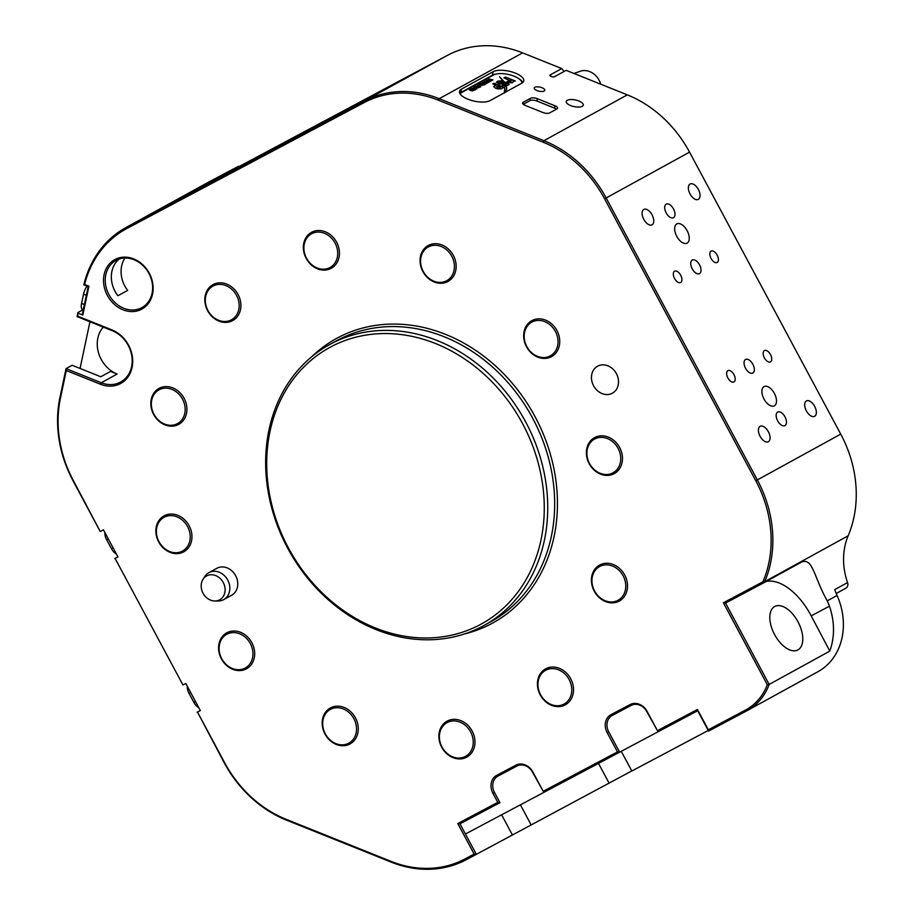 <?xml version="1.0" encoding="UTF-8"?>
<svg xmlns="http://www.w3.org/2000/svg" width="915" height="915" viewBox="0 0 915 915"><rect width="100%" height="100%" fill="white"/><g stroke="black" fill="none" stroke-linecap="round" stroke-linejoin="round"><path stroke-width="1.37" d="M522.568 423.622A157.689 132.549 -118.8 0 0 330.967 346.796A157.689 132.549 -118.8 0 0 288.397 547.902A157.689 132.549 -118.8 0 0 479.998 624.728A157.689 132.549 -118.8 0 0 522.568 423.622M287.71 548.245A160.251 134.699 61.2 0 1 329.514 344.646A160.251 134.699 61.2 0 1 525.679 421.941A160.251 134.699 61.2 0 1 483.875 625.54A160.251 134.699 61.2 0 1 287.71 548.245M582.249 106.3A8.715 3.385 12 0 0 583.29 105.099A8.715 3.385 12 0 0 577.228 100.444A8.715 3.385 12 0 0 567.266 100.295A8.715 3.385 12 0 0 566.225 101.496A8.715 3.385 12 0 0 572.287 106.151A8.715 3.385 12 0 0 582.249 106.3M544.139 91.02A5.387 2.093 12 0 0 544.78 90.276A5.387 2.093 12 0 0 541.04 87.405A5.387 2.093 12 0 0 534.886 87.302A5.387 2.093 12 0 0 534.246 88.046A5.387 2.093 12 0 0 537.986 90.928A5.387 2.093 12 0 0 544.139 91.02M111.939 329.903A30.126 25.323 61.2 0 1 128.558 345.195A30.126 25.323 61.2 0 1 127.906 377.06A30.126 25.323 61.2 0 1 100.444 384.243L66.292 370.552L60.413 398.334A111.538 93.753 -118.8 0 0 73.429 480.707L100.215 531.478L73.086 480.878A112.82 94.828 61.2 0 1 59.921 397.556L66.052 368.619L101.291 382.756A28.845 24.247 -118.8 0 0 120.689 382.012A28.845 24.247 -118.8 0 0 128.214 345.367A28.845 24.247 -118.8 0 0 112.305 330.727L77.054 316.59L77.912 312.541L77.798 316.213L111.939 329.903L112.305 330.727M149.271 273.242A28.205 23.71 61.2 0 1 141.653 309.213A28.205 23.71 61.2 0 1 107.387 295.465A28.205 23.71 61.2 0 1 115.004 259.494A28.205 23.71 61.2 0 1 149.271 273.242M108.942 294.63A26.924 22.635 -118.8 0 0 141.905 307.612A26.924 22.635 -118.8 0 0 148.928 273.413A26.924 22.635 -118.8 0 0 115.976 260.42A26.924 22.635 -118.8 0 0 108.942 294.63M124.955 258.03A26.924 22.635 -118.8 0 0 124.772 285.926A26.924 22.635 -118.8 0 0 127.665 290.387L117.921 295.739A26.924 22.635 61.2 0 1 115.038 291.279A26.924 22.635 61.2 0 1 119.167 259.025M103.281 327.101A28.845 24.247 -118.8 0 0 101.21 359.412A28.845 24.247 -118.8 0 0 117.12 374.052L110.509 371.41L100.776 376.751L72.136 365.268L66.052 368.619L66.292 370.552M774.616 634.621A24.614 13.336 62 0 0 797.846 649.947A24.614 13.336 62 0 0 797.983 621.788A24.614 13.336 62 0 0 774.765 606.462A24.614 13.336 62 0 0 774.616 634.621M100.559 531.306L103.418 529.796L117.955 556.903L115.096 558.425L182.943 684.969L185.802 683.448L200.339 710.566L197.491 712.087L224.621 762.675A111.538 93.753 -118.8 0 0 286.143 819.314L390.842 861.301A111.538 93.753 -118.8 0 0 464.843 859.013L474.153 854.072L457.797 823.557L497.783 802.341L492.933 793.305A14.102 11.849 61.2 0 1 496.742 775.314L515.785 765.215A14.102 11.849 61.2 0 1 532.919 772.088L543.213 791.292L617.465 751.89L607.171 732.675A14.102 11.849 61.2 0 1 610.968 714.695L630.012 704.596A14.102 11.849 61.2 0 1 647.145 711.458L657.45 730.673L697.424 709.457L708.336 729.793L745.451 710.086A62.815 52.807 -118.8 0 0 767.308 684.695L723.388 602.791L762.916 581.814A65.388 54.957 61.2 0 1 763.121 581.3A111.538 93.753 -118.8 0 0 755.79 480.775L604.598 198.807A111.538 93.753 -118.8 0 0 543.075 142.18L438.365 100.192A111.538 93.753 -118.8 0 0 364.364 102.48L126.796 228.556A111.538 93.753 -118.8 0 0 84.603 284.451L88.938 286.178L82.819 315.092L82.327 314.314L88.195 286.567L83.825 284.817A112.82 94.828 61.2 0 1 125.79 227.652A112.82 94.828 61.2 0 1 126.808 227.092L364.376 101.016A112.82 94.828 61.2 0 1 439.223 98.694L543.922 140.681A112.82 94.828 61.2 0 1 606.153 197.972L757.346 479.94A112.82 94.828 61.2 0 1 764.768 581.608A64.107 53.882 -118.8 0 0 764.425 582.443L801.14 562.279M800.945 562.382C812.783 556.64 813.675 576.827 827.251 600.858L829.47 606.176C834.743 621.914 834.857 636.886 829.813 651.103L769.172 684.431A64.107 53.882 61.2 0 1 747.246 710.566A64.107 53.882 61.2 0 1 746.674 710.886L708.587 731.085L697.688 710.749L465.415 834.023L476.326 854.358L631.785 770.933M829.813 651.103L810.644 614.823A51.286 27.782 62 0 0 766.21 581.471M189.119 193.191L178.688 198.83L189.119 193.191M272.887 148.733L262.456 154.372L272.887 148.733M307.154 130.548L296.723 136.186L307.154 130.548M390.922 86.09L380.491 91.729L390.922 86.09M288.282 140.91L279.59 145.611L288.282 140.91M372.05 96.452L363.358 101.153L372.05 96.452M408.57 76.391L399.878 81.092L408.57 76.391M254.015 159.107L245.323 163.808L254.015 159.107M170.247 203.565L161.555 208.265L170.247 203.565M206.767 183.492L198.075 188.193L206.767 183.492M745.542 368.265A7.697 4.163 62 0 0 752.793 373.057A7.697 4.163 62 0 0 752.839 364.25A7.697 4.163 62 0 0 745.588 359.469A7.697 4.163 62 0 0 745.542 368.265M692.22 268.838A7.697 4.163 62 0 0 699.483 273.631A7.697 4.163 62 0 0 699.529 264.824A7.697 4.163 62 0 0 692.266 260.043A7.697 4.163 62 0 0 692.22 268.838M727.883 377.964A6.405 3.477 62 0 0 733.933 381.955A6.405 3.477 62 0 0 733.967 374.624A6.405 3.477 62 0 0 727.928 370.632A6.405 3.477 62 0 0 727.883 377.964M711.092 258.476A6.405 3.477 62 0 0 717.143 262.456A6.405 3.477 62 0 0 717.177 255.125A6.405 3.477 62 0 0 711.127 251.133A6.405 3.477 62 0 0 711.092 258.476M764.402 357.902A6.405 3.477 62 0 0 770.453 361.882A6.405 3.477 62 0 0 770.487 354.551A6.405 3.477 62 0 0 764.448 350.559A6.405 3.477 62 0 0 764.402 357.902M674.572 278.537A6.405 3.477 62 0 0 680.623 282.529A6.405 3.477 62 0 0 680.657 275.198A6.405 3.477 62 0 0 674.607 271.206A6.405 3.477 62 0 0 674.572 278.537M806.378 410.892A8.715 4.724 62 0 0 814.602 416.325A8.715 4.724 62 0 0 814.659 406.351A8.715 4.724 62 0 0 806.424 400.919A8.715 4.724 62 0 0 806.378 410.892M690.059 193.969A8.715 4.724 62 0 0 698.282 199.39A8.715 4.724 62 0 0 698.339 189.416A8.715 4.724 62 0 0 690.116 183.995A8.715 4.724 62 0 0 690.059 193.969M643.805 219.383A8.715 4.724 62 0 0 652.029 224.816A8.715 4.724 62 0 0 652.075 214.842A8.715 4.724 62 0 0 643.851 209.409A8.715 4.724 62 0 0 643.805 219.383M760.113 436.318A8.715 4.724 62 0 0 768.348 441.739A8.715 4.724 62 0 0 768.394 431.766A8.715 4.724 62 0 0 760.171 426.344A8.715 4.724 62 0 0 760.113 436.318M208.906 572.653L216.809 568.307A15.383 12.936 61.2 0 1 235.647 575.718A15.383 12.936 61.2 0 1 231.632 595.265L223.718 599.611A15.383 12.936 -118.8 0 0 229.31 584.102A15.383 12.936 -118.8 0 0 216.478 571.463A15.383 12.936 -118.8 0 0 208.906 572.653A15.383 12.936 -118.8 0 0 204.857 576.461L203.027 579.321A13.599 11.426 -118.8 0 0 201.174 585.806A13.599 11.426 -118.8 0 0 213.001 600.835A13.599 11.426 -118.8 0 0 214.933 600.995A13.599 11.426 -118.8 0 0 225.113 589.935A13.599 11.426 -118.8 0 0 213.286 574.906A13.599 11.426 -118.8 0 0 203.027 579.321M616.413 373.64A15.383 12.936 61.2 0 1 612.398 393.187A15.383 12.936 61.2 0 1 593.572 385.764A15.383 12.936 61.2 0 1 597.587 366.217A15.383 12.936 61.2 0 1 616.413 373.64M621.262 751.318L631.83 771.013L708.256 730.456M777.659 420.82A7.697 4.163 62 0 0 784.921 425.612A7.697 4.163 62 0 0 784.967 416.817A7.697 4.163 62 0 0 777.704 412.025A7.697 4.163 62 0 0 777.659 420.82M666.189 212.932A7.697 4.163 62 0 0 673.451 217.724A7.697 4.163 62 0 0 673.497 208.917A7.697 4.163 62 0 0 666.234 204.136A7.697 4.163 62 0 0 666.189 212.932M676.78 236.367A10.9 5.902 62 0 0 687.062 243.15A10.9 5.902 62 0 0 687.131 230.683A10.9 5.902 62 0 0 676.848 223.9A10.9 5.902 62 0 0 676.78 236.367M764.025 399.066A10.9 5.902 62 0 0 774.307 405.848A10.9 5.902 62 0 0 774.365 393.381A10.9 5.902 62 0 0 764.082 386.599A10.9 5.902 62 0 0 764.025 399.066M525.199 105.408L542.812 112.476A5.124 1.99 12 0 0 549.663 112.9L556.961 108.885A5.124 1.99 12 0 0 557.578 108.187A5.124 1.99 12 0 0 554.993 105.785L537.368 98.717A5.124 1.99 12 0 0 530.528 98.282L523.22 102.297A5.124 1.99 12 0 0 522.614 103.006A5.124 1.99 12 0 0 525.199 105.408M490.12 100.593L521.767 83.208A16.664 6.462 12 0 0 523.757 80.92A16.664 6.462 12 0 0 512.183 72.011A16.664 6.462 12 0 0 493.128 71.725L461.48 89.11A16.664 6.462 12 0 0 459.502 91.409A16.664 6.462 12 0 0 471.076 100.307A16.664 6.462 12 0 0 490.12 100.593M836.241 593.469L845.826 588.208A5.124 4.312 -118.8 0 0 847.553 582.569A64.107 53.882 61.2 0 1 848.159 535.79A112.82 94.828 -118.8 0 0 840.736 434.122L689.544 152.153A112.82 94.828 -118.8 0 0 627.313 94.863L566.145 70.341L554.261 76.814M554.582 76.688A2.562 0.995 -168 0 1 554.57 76.7L566.145 70.341M554.57 76.7A2.562 0.995 -168 0 1 552.168 76.78A2.562 0.995 -168 0 1 550.018 75.739A2.562 0.995 -168 0 1 550.178 74.927L561.741 68.568L522.602 52.876A112.82 94.828 -118.8 0 0 447.755 55.197L200.808 186.969L238.541 166.233L210.187 181.273A112.82 94.828 -118.8 0 0 209.169 181.822L141.608 218.948A112.82 94.828 -118.8 0 0 140.338 219.669M598.49 763.396L609.058 783.103M239.135 166.622L238.541 166.233M561.741 68.568L564.063 71.439M762.916 581.814L764.425 582.443L725.549 603.077L769.172 684.431L767.308 684.695M474.153 854.072L476.326 854.358L466.055 859.803A112.82 94.828 61.2 0 1 391.208 862.124L286.509 820.137A112.82 94.828 61.2 0 1 224.278 762.847L197.491 712.087M125.79 227.652L131.874 224.301A112.82 94.828 61.2 0 1 132.892 223.752L142.626 218.399A112.82 94.828 -118.8 0 0 141.608 218.948M182.943 684.969L115.096 558.425M117.921 556.858L114.752 558.596M83.174 309.659L77.912 312.541M80.062 368.448L89.945 321.76M200.316 710.509L197.148 712.247M827.251 600.858L837.088 595.459A64.107 53.882 61.2 0 1 834.766 589.592L847.553 582.569M837.088 595.459A64.107 53.882 61.2 0 1 817.85 671.77L747.246 710.566M82.819 315.092L78.404 313.319M811.205 615.875L829.47 606.176M496.525 73.966A16.664 6.462 12 0 0 492.396 75.19L460.748 92.587A16.664 6.462 12 0 0 459.753 93.273M522.762 82.522A16.664 6.462 12 0 0 518.851 78.69M77.054 316.59L77.798 316.213M457.797 823.557L459.971 823.855L465.415 834.023M497.783 802.341L499.945 802.638L459.971 823.855M543.213 791.292L532.576 772.26A12.821 10.774 -118.8 0 0 516.998 766.015L497.954 776.114A12.821 10.774 -118.8 0 0 494.5 792.47L499.945 802.638M617.465 751.89L619.627 752.176L608.727 731.84A12.821 10.774 -118.8 0 1 612.192 715.496L631.224 705.385A12.821 10.774 -118.8 0 1 646.802 711.63L657.45 730.673M88.195 286.567L88.938 286.178M83.825 284.817L84.603 284.451M697.424 709.457L697.688 710.749M708.336 729.793L708.587 731.085M723.388 602.791L725.549 603.077M556.412 109.194A5.124 1.99 12 0 0 554.501 108.096L536.876 101.027A5.124 1.99 12 0 0 530.037 100.604L523.277 104.31M322.686 723.136A19.226 16.161 -118.8 0 0 339.191 744.581A19.226 16.161 -118.8 0 0 356.53 729.438A19.226 16.161 -118.8 0 0 340.025 707.993A19.226 16.161 -118.8 0 0 322.686 723.136M358.268 729.324A20.507 17.248 61.2 0 1 350.102 743.929A20.507 17.248 61.2 0 1 331.436 741.665A20.507 17.248 61.2 0 1 322.172 722.587A20.507 17.248 61.2 0 1 330.338 707.981A20.507 17.248 61.2 0 1 349.004 710.246A20.507 17.248 61.2 0 1 358.268 729.324M441.453 745.897A19.226 16.161 -118.8 0 0 464.42 756.899A19.226 16.161 -118.8 0 0 471.179 733.064A19.226 16.161 -118.8 0 0 448.213 722.061A19.226 16.161 -118.8 0 0 441.453 745.897M472.781 732.297A20.507 17.248 61.2 0 1 466.799 757.117A20.507 17.248 61.2 0 1 441.076 745.988A20.507 17.248 61.2 0 1 447.046 721.169A20.507 17.248 61.2 0 1 472.781 732.297M546.049 701.439A19.226 16.161 -118.8 0 0 569.313 699.06A19.226 16.161 -118.8 0 0 563.686 672.914A19.226 16.161 -118.8 0 0 540.422 675.293A19.226 16.161 -118.8 0 0 546.049 701.439M564.887 671.621A20.507 17.248 61.2 0 1 565.356 704.813A20.507 17.248 61.2 0 1 546.072 702.057A20.507 17.248 61.2 0 1 545.592 668.865A20.507 17.248 61.2 0 1 564.887 671.621M608.441 601.693A19.226 16.161 -118.8 0 0 625.769 586.549A19.226 16.161 -118.8 0 0 609.264 565.104A19.226 16.161 -118.8 0 0 591.936 580.236A19.226 16.161 -118.8 0 0 608.441 601.693M609.905 563.549A20.507 17.248 61.2 0 1 626.821 580.476A20.507 17.248 61.2 0 1 619.341 601.041A20.507 17.248 61.2 0 1 609.024 602.573A20.507 17.248 61.2 0 1 592.096 585.646A20.507 17.248 61.2 0 1 599.588 565.081A20.507 17.248 61.2 0 1 609.905 563.549M611.918 473.364A19.226 16.161 -118.8 0 0 618.677 449.528A19.226 16.161 -118.8 0 0 595.711 438.525A19.226 16.161 -118.8 0 0 588.951 462.361A19.226 16.161 -118.8 0 0 611.918 473.364M595.779 437.027A20.507 17.248 61.2 0 1 619.913 448.03A20.507 17.248 61.2 0 1 614.297 473.593A20.507 17.248 61.2 0 1 613.061 474.199A20.507 17.248 61.2 0 1 588.928 463.196A20.507 17.248 61.2 0 1 594.544 437.633A20.507 17.248 61.2 0 1 595.779 437.027M454.423 266.986A19.226 16.161 -118.8 0 0 437.919 245.54A19.226 16.161 -118.8 0 0 420.58 260.672A19.226 16.161 -118.8 0 0 437.084 282.129A19.226 16.161 -118.8 0 0 454.423 266.986M420.065 260.135A20.507 17.248 61.2 0 1 428.231 245.517A20.507 17.248 61.2 0 1 446.897 247.782A20.507 17.248 61.2 0 1 456.162 266.86A20.507 17.248 61.2 0 1 447.995 281.477A20.507 17.248 61.2 0 1 429.329 279.201A20.507 17.248 61.2 0 1 420.065 260.135M335.656 244.225A19.226 16.161 -118.8 0 0 312.701 233.222A19.226 16.161 -118.8 0 0 305.942 257.058A19.226 16.161 -118.8 0 0 328.897 268.061A19.226 16.161 -118.8 0 0 335.656 244.225M305.553 257.149A20.507 17.248 61.2 0 1 311.523 232.33A20.507 17.248 61.2 0 1 337.258 243.459A20.507 17.248 61.2 0 1 331.287 268.278A20.507 17.248 61.2 0 1 305.553 257.149M231.072 288.671A19.226 16.161 -118.8 0 0 207.797 291.062A19.226 16.161 -118.8 0 0 213.424 317.208A19.226 16.161 -118.8 0 0 236.688 314.817A19.226 16.161 -118.8 0 0 231.072 288.671M213.447 317.825A20.507 17.248 61.2 0 1 212.978 284.634A20.507 17.248 61.2 0 1 232.261 287.39A20.507 17.248 61.2 0 1 232.73 320.582A20.507 17.248 61.2 0 1 213.447 317.825M168.68 388.429A19.226 16.161 -118.8 0 0 151.341 403.561A19.226 16.161 -118.8 0 0 167.845 425.018A19.226 16.161 -118.8 0 0 185.185 409.874A19.226 16.161 -118.8 0 0 168.68 388.429M168.429 425.898A20.507 17.248 61.2 0 1 151.501 408.971A20.507 17.248 61.2 0 1 158.993 388.406A20.507 17.248 61.2 0 1 169.309 386.873A20.507 17.248 61.2 0 1 186.237 403.801A20.507 17.248 61.2 0 1 178.745 424.366A20.507 17.248 61.2 0 1 168.429 425.898M165.203 516.746A19.226 16.161 -118.8 0 0 158.444 540.582A19.226 16.161 -118.8 0 0 181.399 551.596A19.226 16.161 -118.8 0 0 188.158 527.761A19.226 16.161 -118.8 0 0 165.203 516.746M182.554 552.42A20.507 17.248 61.2 0 1 158.421 541.417A20.507 17.248 61.2 0 1 164.037 515.854A20.507 17.248 61.2 0 1 165.272 515.259A20.507 17.248 61.2 0 1 189.405 526.262A20.507 17.248 61.2 0 1 183.789 551.814A20.507 17.248 61.2 0 1 182.554 552.42M214.933 600.995L218.342 600.983A15.383 12.936 -118.8 0 0 223.718 599.611M555.542 350.857A19.226 16.161 -118.8 0 0 549.915 324.711A19.226 16.161 -118.8 0 0 526.651 327.101A19.226 16.161 -118.8 0 0 532.278 353.247A19.226 16.161 -118.8 0 0 555.542 350.857M526.297 325.969A20.507 17.248 61.2 0 1 531.821 320.662A20.507 17.248 61.2 0 1 554.273 326.586A20.507 17.248 61.2 0 1 557.109 351.314A20.507 17.248 61.2 0 1 551.585 356.621A20.507 17.248 61.2 0 1 529.133 350.697A20.507 17.248 61.2 0 1 526.297 325.969M221.579 639.265A19.226 16.161 -118.8 0 0 227.195 665.411A19.226 16.161 -118.8 0 0 250.47 663.02A19.226 16.161 -118.8 0 0 244.843 636.874A19.226 16.161 -118.8 0 0 221.579 639.265M252.037 663.478A20.507 17.248 61.2 0 1 246.501 668.785A20.507 17.248 61.2 0 1 224.061 662.86A20.507 17.248 61.2 0 1 221.224 638.132A20.507 17.248 61.2 0 1 226.748 632.825A20.507 17.248 61.2 0 1 249.2 638.75A20.507 17.248 61.2 0 1 252.037 663.478M600.72 84.203A16.847 14.16 -118.8 0 0 580.236 71.256L573.968 73.474M104.916 532.587A8.978 4.861 62 0 0 106.62 539.678L111.47 548.714A8.978 4.861 62 0 0 116.411 554.033M187.3 686.25A8.978 4.861 62 0 0 189.016 693.33L193.854 702.377A8.978 4.861 62 0 0 198.795 707.684M87.062 286.109A8.978 3.397 111.9 0 0 83.54 294.15L81.584 303.403A8.978 3.397 111.9 0 0 82.51 309.396L83.299 309.705M460.256 94.131A15.383 5.959 -168 0 1 461.995 92.335L493.643 74.939A15.383 5.959 -168 0 1 510.833 75.087A15.383 5.959 -168 0 1 521.962 83.093M510.433 80.486C511.645 81.298 511.382 81.618 509.621 81.435L508.397 80.943L507.013 81.71L508.683 82.384C511.817 83.185 513.281 82.876 513.063 81.469L515.328 81L505.446 77.043L503.936 77.878L511.188 81.275M505.366 92.221L506.67 88.355L506.43 85.884L504.954 85.987L504.337 93.067M495.93 85.209L494.375 86.056C494.26 88.206 496.548 89.132 501.226 88.835L504.085 87.268L494.066 83.242L492.796 83.951L495.93 85.209L493.711 86.685M503.387 81.378L496.948 81.778L498.664 84.008L503.559 83.871L503.341 82.133L499.281 82.853L500.025 81.79L502.175 82.041L503.65 81.229L502.484 80.794L497.943 81.035L496.365 82.327M504.039 83.814L503.296 82.361L499.853 83.334L499.178 82.259M508.717 84.695L507.916 82.91L504.405 81.927L506.35 84.1L502.312 85.301L506.921 85.678L509.175 84.169M506.075 83.597L506.304 84.329L505.309 84.718M504.737 84.775L505.858 84.374L499.51 76.769L503.719 81.229L503.056 81.595L504.737 84.775M472.037 88.549L474.53 88.538L475.514 89.578L472.026 88.423M474.702 86.925L475.583 87.039L474.702 86.925M477.916 85.53L477.859 86.113L477.458 85.347L479.78 85.621L480.775 86.685L478.339 86.33L479.449 85.724L478.168 85.999M477.859 86.113L477.458 85.347L478.248 85.461M479.003 83.414L483.658 85.049L480.821 85.106L479.769 84.088L480.558 84.043L479.003 83.414M479.643 84.226L480.512 84.272M482.514 82.624L485.968 83.78L485.064 84.169L482.514 82.624M484.493 83.437L485.476 84.1M485.007 81.263L488.942 82.144L485.831 81.458L488.084 82.613L485.076 81.927L486.952 83.242L484.161 81.721L487.203 82.396L485.007 81.263M489.056 79.033L492.991 79.914L489.88 79.228L492.133 80.394L489.113 79.708L490.989 81.012L488.21 79.491L491.241 80.165L489.056 79.033M487.032 80.143L490.966 81.035L487.855 80.337L490.108 81.504L487.1 80.817L488.965 82.121L486.185 80.612L489.228 81.275L487.032 80.143M483.234 82.224L484.115 82.339L483.234 82.224M481.702 84.203L481.313 83.231L482.948 83.311L481.919 83.803L484.641 84.557L481.313 83.231L481.748 83.974M481.748 83.425L481.873 84.02M481.873 84.043L484.287 83.883L484.641 84.557M483.349 84.352L484.104 84.043M478.591 84.786L479.471 84.901L478.591 84.786M475.4 86.536L479.769 87.177L476.441 86.342L478.602 87.829L475.4 86.536M475.983 86.365L477.744 86.616M476.441 86.342L477.173 86.982M474.073 87.646L474.199 88.286L473.604 87.463L475.926 87.771L476.921 88.801L474.508 88.172M474.199 88.286L473.558 87.691L474.279 87.588M475.514 88.538L476.418 88.847L475.686 87.92M471.031 88.938L474.485 90.082L471.511 90.757L469.326 89.876L472.632 90.722L470.436 89.27L473.478 90.253L471.031 88.938M471.591 90.539L472.586 90.951L472.037 90.15M472.323 90.276L473.432 90.482L472.689 89.601M489.285 79.113L489.868 79.273M491.206 80.348L491.893 80.52M491.023 81L489.113 79.708M488.461 79.559L489.102 79.754M489.216 81.298L489.868 81.629M488.999 82.11L487.1 80.817M486.437 80.669L487.089 80.863M485.236 81.332L485.831 81.504M487.157 82.567L487.844 82.75M486.974 83.219L485.076 81.927M484.424 81.79L485.064 81.984M485.419 84.329L485.202 83.711M481.267 83.459L482.891 83.551M484.207 84.1L484.595 84.786M480.524 84.203L481.118 84.272M482.399 84.786L482.971 85.015M482.331 85.507L481.816 84.512L480.238 84.26L481.816 84.512M480.192 84.489L481.004 85.187L480.203 84.455M481.004 85.175L480.238 84.26M477.802 86.342L477.413 85.575M478.556 86.422L479.78 85.621M479.735 85.85L480.73 86.914M479.677 86.788L479.883 85.919L479.048 86.376L480.318 86.502L479.883 85.919M477.115 87.211L478.625 87.817M474.153 88.515L473.558 87.691M476.875 89.03L475.926 87.771M476.418 88.847L475.628 88.149L476.418 88.847M472.14 88.481L472.918 88.366M475.457 89.807L474.53 88.538M474.736 89.681L474.279 88.675L472.643 88.435L473.421 89.144L475.057 89.384L474.279 88.675M473.375 89.373L472.643 88.435M473.078 89.762L473.81 90.059M472.586 90.951L471.991 90.379L472.586 90.951M473.432 90.482L472.506 90.105M505.732 84.455L503.696 81.344M503.547 81.16L500.07 77.546M505.252 84.946L502.529 85.381M508.671 84.923L506.464 82.327M506.418 82.556L504.359 82.167M496.948 81.778L496.353 82.43M499.235 83.082L499.132 82.487L499.235 83.082M503.822 87.405L494.02 83.482L493.002 84.031M494.329 86.296L493.7 86.799M496.525 86.742L498 88.149L500.802 87.165L497.886 85.999L496.525 86.742L498.046 87.92L500.802 87.165M506.533 89.19L506.43 85.884M506.384 86.124L504.897 86.216M506.384 89.956L506.487 89.373M515.065 81.149L505.446 77.043M510.387 80.714C511.599 81.526 511.325 81.847 509.575 81.664L507.219 81.801M505.4 77.272L504.142 77.958M117.12 374.052L101.291 382.756L100.444 384.243M464.157 634.049A162.31 136.427 -118.8 0 0 535.115 416.782A162.31 136.427 -118.8 0 0 311.763 356.713M483.875 625.54L490.806 621.731A160.251 134.699 -118.8 0 0 532.622 418.132A160.251 134.699 -118.8 0 0 336.457 340.826L329.514 344.646M438.365 100.192L439.223 98.694L522.602 52.876M543.075 142.18L543.922 140.681L627.313 94.863M520.395 804.845L530.963 824.552M501.614 814.808L512.24 834.629M142.626 218.399L210.187 181.273M126.796 228.556L126.808 227.092L132.892 223.752M364.364 102.48L364.376 101.016L447.755 55.197M763.121 581.3L764.768 581.608L848.159 535.79M755.79 480.775L840.736 434.122M604.598 198.807L689.544 152.153M550.967 76.391L550.178 74.927M460.748 92.587L461.48 89.11M492.396 75.19L493.128 71.725M59.921 397.556L60.413 398.334M286.143 819.314L286.509 820.137M390.842 861.301L391.208 862.124M464.843 859.013L466.055 859.803M492.933 793.305L494.5 792.47M496.742 775.314L497.954 776.114M515.785 765.215L516.998 766.015M607.171 732.675L608.727 731.84M610.968 714.695L612.192 715.496M630.012 704.596L631.224 705.385M745.451 710.086L746.674 710.886M522.888 103.898L523.22 102.297M530.037 100.604L530.528 98.282M536.876 101.027L537.368 98.717M554.501 108.096L554.993 105.785M111.47 548.714L113.094 547.856M106.62 539.678L108.245 538.809M193.854 702.377L195.49 701.508M189.016 693.33L190.64 692.472M81.584 303.403L84.397 304.523M83.54 294.15L86.353 295.282"/></g></svg>

